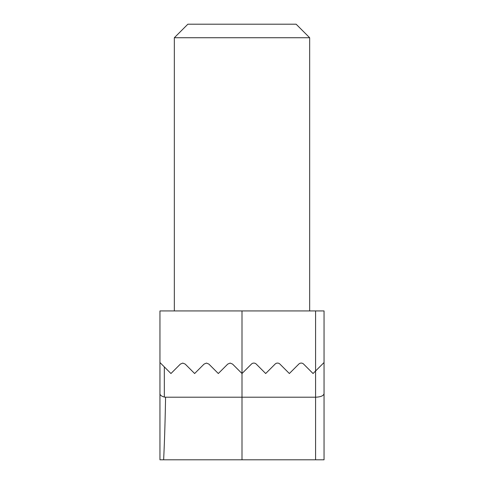 <?xml version="1.0" encoding="UTF-8"?>
<svg xmlns="http://www.w3.org/2000/svg" width="484" height="484" viewBox="0 0 484 484"><rect width="100%" height="100%" fill="white"/><g stroke="black" fill="none" stroke-linecap="round" stroke-linejoin="round"><path stroke-width="0.73" d="M180.399 364.077L182.795 363.085L180.399 364.077L170.949 373.527L159.956 362.528L164.324 366.902L164.324 397.061L165.57 397.207L315.586 397.207L315.586 370.986L313.051 373.527L303.601 364.077A3.382 3.382 0 0 0 298.816 364.077L289.365 373.527L279.915 364.077A3.382 3.382 0 0 0 275.13 364.077L265.686 373.527L256.236 364.077A3.382 3.382 0 0 0 251.45 364.077L242 373.527L232.55 364.077L230.16 363.085L227.764 364.077L218.314 373.527L208.87 364.077L206.474 363.085L204.085 364.077L194.635 373.527L185.184 364.077L182.795 363.085L185.184 364.077M164.324 397.061C161.481 396.257 160.023 395.138 159.956 393.704L159.956 310.934L315.586 310.934L315.586 370.986L324.044 362.528L324.044 459.8L159.956 459.8L159.956 393.704L159.956 459.8M315.586 310.934L324.044 310.934L324.044 362.528M227.764 364.077L230.16 363.085M165.57 397.207C165.177 420.56 164.536 441.42 163.634 459.8M324.044 393.704C323.506 395.821 320.686 396.989 315.586 397.207L315.586 459.8M187.865 24.2L296.135 24.2L309.663 37.734L174.337 37.734L187.865 24.2M242 310.934L242 459.8M174.337 310.934L174.337 37.734M309.663 310.934L309.663 37.734"/></g></svg>
